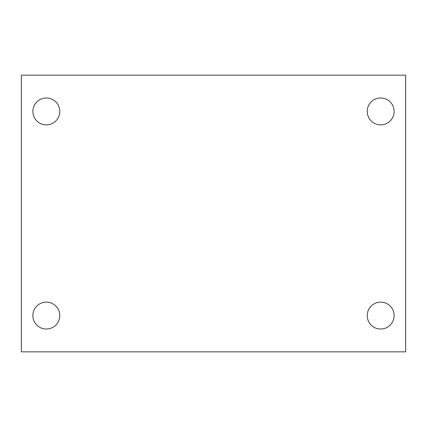 <?xml version="1.0" encoding="UTF-8"?>
<svg xmlns="http://www.w3.org/2000/svg" width="427" height="427" viewBox="0 0 427 427"><rect width="100%" height="100%" fill="white"/><g stroke="black" fill="none" stroke-linecap="round" stroke-linejoin="round"><path stroke-width="0.64" d="M21.35 75.152L405.65 75.152L405.65 351.848L21.35 351.848L21.35 75.152M46.329 302.119A13.45 13.45 0 0 1 59.78 315.569A13.45 13.45 0 0 1 46.329 329.02A13.45 13.45 0 0 1 32.879 315.569A13.45 13.45 0 0 1 46.329 302.119M380.671 302.119A13.45 13.45 0 0 1 394.121 315.569A13.45 13.45 0 0 1 380.671 329.02A13.45 13.45 0 0 1 367.22 315.569A13.45 13.45 0 0 1 380.671 302.119M380.671 97.98A13.45 13.45 0 0 1 394.121 111.431A13.45 13.45 0 0 1 380.671 124.881A13.45 13.45 0 0 1 367.22 111.431A13.45 13.45 0 0 1 380.671 97.98M46.329 97.98A13.45 13.45 0 0 1 59.78 111.431A13.45 13.45 0 0 1 46.329 124.881A13.45 13.45 0 0 1 32.879 111.431A13.45 13.45 0 0 1 46.329 97.98"/></g></svg>
